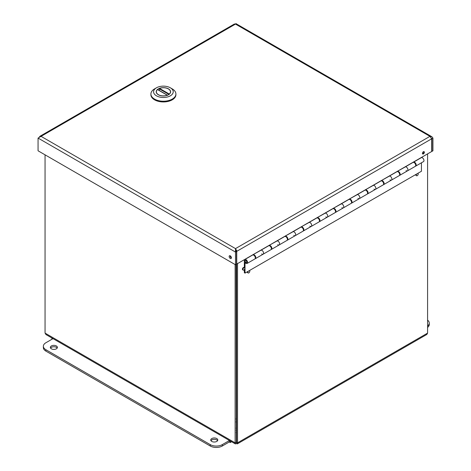 <?xml version="1.0" encoding="UTF-8"?>
<svg xmlns="http://www.w3.org/2000/svg" width="471" height="471" viewBox="0 0 471 471"><rect width="100%" height="100%" fill="white"/><g stroke="black" fill="none" stroke-linecap="round" stroke-linejoin="round"><path stroke-width="0.71" d="M431.571 138.268L431.942 138.651L432.937 138.074L431.972 136.82L429.946 136.349L431.689 138.798L431.689 151.515L236.748 264.06L236.725 250.743L235.5 248.611L429.946 136.349L235.5 24.086C235.906 23.379 235.906 23.379 235.5 24.086L41.054 136.349L39.876 136.319L39.311 137.355M431.63 138.468L431.942 138.651L431.942 151.368L432.937 150.797L432.937 138.074M236.725 250.743L235.5 249.76L236.495 251.49L236.495 264.213L235.5 264.784L38.063 150.797L38.063 138.074L41.054 136.349L235.5 248.611L235.5 252.067L38.063 138.074M235.5 264.784L235.5 252.067L236.495 251.49M229.147 256.489A1.59 0.918 60 0 1 229.477 255.759A1.59 0.918 60 0 1 231.061 256.677A1.59 0.918 60 0 1 231.061 258.508A1.59 0.918 60 0 1 229.842 258.084A1.59 0.918 60 0 1 229.147 256.489M230.148 255.777A1.59 0.918 -120 0 0 230.142 255.912A1.59 0.918 -120 0 0 231.385 257.92M235.759 250.772L235.5 248.611M234.275 24.345L235.5 24.086M236.13 250.984L236.748 251.343L431.689 138.798M235.5 249.76L235.5 249.241M423.782 151.591A1.36 0.783 -60 0 1 423.576 152.94A1.36 0.783 -60 0 1 422.511 153.787M423.394 151.721A1.36 0.783 -60 0 1 424.077 151.656A1.36 0.783 -60 0 1 424.077 153.228A1.36 0.783 -60 0 1 422.717 154.011A1.36 0.783 -60 0 1 422.505 152.922A1.36 0.783 -60 0 1 423.394 151.721M427.586 320.15A8.507 4.91 180 0 1 429.275 323.088A8.507 4.91 180 0 1 427.586 326.02M427.586 327.41A8.507 4.91 -0 0 0 429.275 324.472L429.275 323.088M230.407 441.044L229.295 440.573L222.288 444.624A8.507 4.91 180 0 1 210.26 444.624L45.858 349.706A8.507 4.91 180 0 1 43.367 346.238A8.507 4.91 180 0 1 45.858 342.764L52.87 338.714L51.904 338.16L51.904 339.273M231.608 441.739L230.26 442.522L230.26 441.133M43.367 346.238L43.367 347.627A8.507 4.91 -0 0 0 45.858 351.095L210.26 446.013A8.507 4.91 -0 0 0 222.288 446.013L229.295 441.963L229.295 440.573M229.295 441.963L230.26 442.522M51.392 345.955A3.515 2.031 180 0 1 55.225 345.52A3.515 2.031 180 0 1 57.397 347.392A3.515 2.031 180 0 1 53.877 349.423A3.515 2.031 180 0 1 50.362 347.392A3.515 2.031 180 0 1 51.392 345.955M57.185 348.087A3.515 2.031 -0 0 0 51.392 347.345A3.515 2.031 -0 0 0 50.574 348.087M211.779 438.56A3.515 2.031 180 0 1 215.612 438.118A3.515 2.031 180 0 1 217.785 439.991A3.515 2.031 180 0 1 214.27 442.022A3.515 2.031 180 0 1 210.755 439.991A3.515 2.031 180 0 1 211.779 438.56M217.573 440.685A3.515 2.031 -0 0 0 211.779 439.949A3.515 2.031 -0 0 0 210.967 440.685M397.618 171.185L405.401 166.858A2.267 1.307 60 0 1 407.556 168.406A2.267 1.307 60 0 1 407.468 170.867A2.267 1.307 -120 0 0 407.556 168.406A2.267 1.307 -120 0 0 405.401 166.858L405.401 166.693M413.662 161.924L413.662 162.089A2.267 1.307 60 0 1 415.816 163.637A2.267 1.307 60 0 1 415.728 166.098A2.267 1.307 60 0 1 415.463 166.192M397.618 171.344A2.267 1.307 60 0 1 399.779 172.898A2.267 1.307 60 0 1 399.691 175.353L415.245 166.375A2.267 1.307 -120 0 0 415.245 163.755A2.267 1.307 -120 0 0 412.979 162.442L412.99 162.312M415.387 164.014A1.319 0.759 -120 0 0 415.086 163.502M381.581 180.446L389.358 176.113A2.267 1.307 60 0 1 391.519 177.667A2.267 1.307 60 0 1 391.43 180.122A2.267 1.307 -120 0 0 391.519 177.667A2.267 1.307 -120 0 0 389.358 176.113L389.358 175.954M399.343 173.275A1.319 0.759 -120 0 0 399.049 172.763M365.543 189.707L373.32 185.374A2.267 1.307 60 0 1 375.481 186.928A2.267 1.307 60 0 1 375.387 189.383A2.267 1.307 -120 0 0 375.481 186.928A2.267 1.307 -120 0 0 373.32 185.374L373.32 185.215M381.581 180.605A2.267 1.307 60 0 1 383.741 182.159A2.267 1.307 60 0 1 383.647 184.614A2.267 1.307 60 0 1 383.382 184.709M383.306 182.536A1.319 0.759 -120 0 0 383.011 182.024M349.506 198.968L357.283 194.635A2.267 1.307 60 0 1 359.438 196.189A2.267 1.307 60 0 1 359.349 198.644A2.267 1.307 -120 0 0 359.438 196.189A2.267 1.307 -120 0 0 357.283 194.635L357.283 194.476M365.543 189.866A2.267 1.307 60 0 1 367.698 191.42A2.267 1.307 60 0 1 367.61 193.875A2.267 1.307 60 0 1 367.345 193.97M367.268 191.797A1.319 0.759 -120 0 0 366.974 191.285M333.468 208.223L341.245 203.896A2.267 1.307 60 0 1 343.4 205.45A2.267 1.307 60 0 1 343.312 207.905A2.267 1.307 -120 0 0 343.4 205.45A2.267 1.307 -120 0 0 341.245 203.896L341.245 203.737M349.506 199.127A2.267 1.307 60 0 1 351.66 200.681A2.267 1.307 60 0 1 351.572 203.136A2.267 1.307 60 0 1 351.307 203.231M351.231 201.058A1.319 0.759 -120 0 0 350.93 200.546M317.425 217.484L325.208 213.157A2.267 1.307 60 0 1 327.363 214.711A2.267 1.307 60 0 1 327.274 217.166A2.267 1.307 -120 0 0 327.363 214.711A2.267 1.307 -120 0 0 325.208 213.157L325.208 212.992M333.468 208.388A2.267 1.307 60 0 1 335.623 209.942A2.267 1.307 60 0 1 335.535 212.397A2.267 1.307 60 0 1 335.264 212.492M317.425 217.649A2.267 1.307 60 0 1 319.585 219.198A2.267 1.307 60 0 1 319.497 221.653L335.052 212.674A2.267 1.307 -120 0 0 335.052 210.054A2.267 1.307 -120 0 0 332.785 208.747L332.797 208.612M335.187 210.313A1.319 0.759 -120 0 0 334.893 209.801M301.387 226.745L309.164 222.418A2.267 1.307 60 0 1 311.325 223.966A2.267 1.307 60 0 1 311.237 226.421A2.267 1.307 -120 0 0 311.325 223.966A2.267 1.307 -120 0 0 309.164 222.418L309.164 222.253M319.15 219.574A1.319 0.759 -120 0 0 318.855 219.062M285.349 236.006L293.127 231.673A2.267 1.307 60 0 1 295.282 233.227A2.267 1.307 60 0 1 295.193 235.683A2.267 1.307 -120 0 0 295.282 233.227A2.267 1.307 -120 0 0 293.127 231.673L293.127 231.514M301.387 226.904A2.267 1.307 60 0 1 303.542 228.459A2.267 1.307 60 0 1 303.454 230.914A2.267 1.307 60 0 1 303.189 231.008M285.349 236.165A2.267 1.307 60 0 1 287.504 237.72A2.267 1.307 60 0 1 287.416 240.175L302.977 231.19A2.267 1.307 -120 0 0 302.977 228.576A2.267 1.307 -120 0 0 300.704 227.263L300.716 227.134M303.112 228.835A1.319 0.759 -120 0 0 302.818 228.323M269.312 245.267L277.089 240.934A2.267 1.307 60 0 1 279.244 242.488A2.267 1.307 60 0 1 279.156 244.944A2.267 1.307 -120 0 0 279.244 242.488A2.267 1.307 -120 0 0 277.089 240.934L277.089 240.775M287.075 238.096A1.319 0.759 -120 0 0 286.78 237.584M253.268 254.523L261.052 250.195A2.267 1.307 60 0 1 263.207 251.75A2.267 1.307 60 0 1 263.118 254.205A2.267 1.307 -120 0 0 263.207 251.75A2.267 1.307 -120 0 0 261.052 250.195L261.052 250.036M269.312 245.426A2.267 1.307 60 0 1 271.467 246.981A2.267 1.307 60 0 1 271.378 249.436A2.267 1.307 60 0 1 271.113 249.53M271.037 247.357A1.319 0.759 -120 0 0 270.737 246.845M244.343 267.64L244.343 260.575A2.267 1.307 60 0 1 244.808 259.533A2.267 1.307 60 0 1 247.081 260.846A2.267 1.307 60 0 1 247.081 263.466L254.858 258.973A2.267 1.307 -120 0 0 254.858 256.354A2.267 1.307 -120 0 0 252.591 255.046L252.603 254.911M253.268 254.687A2.267 1.307 60 0 1 255.429 256.242A2.267 1.307 60 0 1 255.341 258.697A2.267 1.307 60 0 1 255.07 258.791M415.728 166.098L423.506 161.606A2.267 1.307 -120 0 0 423.594 159.151A2.267 1.307 -120 0 0 421.439 157.597L421.439 157.432M413.662 162.089L421.439 157.597M254.994 256.618A1.319 0.759 -120 0 0 254.699 256.106M246.021 262.465A1.136 0.654 -120 0 0 246.51 262.482A1.136 0.654 -120 0 0 246.51 261.175A1.136 0.654 -120 0 0 245.379 260.516A1.136 0.654 -120 0 0 245.22 261.476A1.136 0.654 -120 0 0 246.021 262.465M383.647 184.614L399.208 175.636A2.267 1.307 -120 0 0 399.208 173.016A2.267 1.307 -120 0 0 396.941 171.703L389.358 176.077M407.468 170.867A2.267 1.307 60 0 1 406.073 170.579M367.61 193.875L383.17 184.891A2.267 1.307 -120 0 0 383.17 182.277A2.267 1.307 -120 0 0 380.898 180.964L373.32 185.339M391.43 180.122A2.267 1.307 60 0 1 390.029 179.834M351.572 203.136L367.127 194.152A2.267 1.307 -120 0 0 367.127 191.532A2.267 1.307 -120 0 0 364.86 190.225L357.283 194.6M375.387 189.383A2.267 1.307 60 0 1 373.992 189.095M335.535 212.397L351.089 203.413A2.267 1.307 -120 0 0 351.089 200.793A2.267 1.307 -120 0 0 348.823 199.486L341.245 203.861M359.349 198.644A2.267 1.307 60 0 1 357.954 198.356M343.312 207.905A2.267 1.307 60 0 1 341.917 207.617M303.454 230.914L319.014 221.935A2.267 1.307 -120 0 0 319.014 219.315A2.267 1.307 -120 0 0 316.748 218.002L309.164 222.383M327.274 217.166A2.267 1.307 60 0 1 325.879 216.878M311.237 226.421A2.267 1.307 60 0 1 309.836 226.133M271.378 249.436L286.933 240.451A2.267 1.307 -120 0 0 286.933 237.831A2.267 1.307 -120 0 0 284.667 236.524L277.089 240.899M295.193 235.683A2.267 1.307 60 0 1 293.798 235.394M255.341 258.697L270.896 249.712A2.267 1.307 -120 0 0 270.896 247.092A2.267 1.307 -120 0 0 268.629 245.785L261.052 250.16M279.156 244.944A2.267 1.307 60 0 1 277.76 244.655M247.081 263.466A2.267 1.307 60 0 1 245.008 262.465L245.008 273.115L244.343 272.727L244.343 269.6M421.439 162.801L421.439 171.256L245.008 273.115M263.118 254.205A2.267 1.307 60 0 1 261.723 253.916M246.881 262.041A1.319 0.759 60 0 1 246.604 262.641A1.319 0.759 60 0 1 245.285 261.882A1.319 0.759 60 0 1 245.285 260.357A1.319 0.759 60 0 1 246.304 260.71A1.319 0.759 60 0 1 246.881 262.041M417.818 173.346A1.36 0.783 -60 0 1 417.912 173.387A1.36 0.783 -60 0 1 417.912 174.959A1.36 0.783 -60 0 1 416.552 175.748A1.36 0.783 -60 0 1 416.647 174.023M416.552 175.748L416.076 175.471A1.36 0.783 -60 0 1 415.84 174.488M249.406 270.578A1.36 0.783 -60 0 1 249.506 270.619A1.36 0.783 -60 0 1 249.506 272.191A1.36 0.783 -60 0 1 248.14 272.974A1.36 0.783 -60 0 1 248.241 271.249M248.14 272.974L247.669 272.703A1.36 0.783 -60 0 1 247.434 271.714M243.854 267.816A1.36 0.783 -60 0 1 244.531 267.746A1.36 0.783 -60 0 1 244.531 269.318A1.36 0.783 -60 0 1 243.171 270.107A1.36 0.783 -60 0 1 242.959 269.012A1.36 0.783 -60 0 1 243.854 267.816M243.171 270.107L242.7 269.83A1.36 0.783 -60 0 1 242.488 268.741A1.36 0.783 -60 0 1 243.377 267.54A1.36 0.783 -60 0 1 244.06 267.475L244.531 267.746M235.117 264.567L235.117 442.834L235.423 443.923L236.318 443.529L236.577 442.293L236.065 442.293L237.525 442.834L237.525 263.619M427.586 153.887L427.586 333.103L426.838 334.445L237.325 443.882L237.525 442.834L427.586 333.103M236.577 442.293L236.577 263.96M235.317 443.882L45.999 334.581L45.057 333.103L45.057 154.835M236.318 442.44L236.065 264.461M236.318 443.529L237.325 443.882M236.065 442.293L235.117 442.834L45.057 333.103M236.577 421.398A1.772 1.019 180 0 1 236.065 421.398M236.065 419.378A1.772 1.019 180 0 1 236.577 419.378M236.065 418.431A3.403 1.966 180 0 1 236.577 418.431M236.577 422.346A3.403 1.966 180 0 1 236.065 422.346M236.577 428.127A3.403 1.966 180 0 1 236.065 428.127M236.577 430.258A7.089 4.092 180 0 1 236.065 430.258M236.577 432.572A7.089 4.092 180 0 1 236.065 432.572M150.903 94.724A12.499 7.218 -0 0 0 155.136 100.14A12.499 7.218 -0 0 0 168.547 101.306A12.499 7.218 -0 0 0 175.907 94.724A12.499 7.218 -0 0 1 168.547 101.306A12.499 7.218 -0 0 1 155.136 100.14A12.499 7.218 -0 0 1 150.903 94.724L150.903 94A12.499 7.218 180 0 1 154.565 88.895A12.499 7.218 180 0 0 150.903 94L150.903 94.724M172.245 88.895L172.245 88.895A12.499 7.218 180 0 1 174.246 90.403A12.499 7.218 180 0 1 175.907 94A12.499 7.218 180 0 1 168.547 100.576A12.499 7.218 180 0 1 155.136 99.41A12.499 7.218 180 0 1 150.903 94A12.499 7.218 180 0 0 155.136 99.41A12.499 7.218 180 0 0 168.547 100.576A12.499 7.218 180 0 0 175.907 94L175.907 94.724L175.907 94A12.499 7.218 180 0 0 174.246 90.403A12.499 7.218 180 0 0 172.245 88.895L170.349 87.8A9.82 5.67 180 0 1 171.921 88.984A9.82 5.67 180 0 1 169.377 96.314A9.82 5.67 180 0 1 156.46 95.819A9.82 5.67 180 0 1 156.46 87.8A9.82 5.67 180 0 1 170.349 87.8A9.82 5.67 180 0 1 171.921 88.984A9.82 5.67 180 0 1 169.377 96.314A9.82 5.67 180 0 1 156.46 95.819A9.82 5.67 180 0 1 156.46 87.8A9.82 5.67 180 0 1 170.349 87.8L172.245 88.895M168.488 88.872A7.189 4.151 -0 0 0 160.652 87.977A7.189 4.151 -0 0 0 156.219 91.81A7.189 4.151 -0 0 0 158.65 94.924A7.189 4.151 -0 0 0 166.363 95.589A7.189 4.151 -0 0 0 170.596 91.81A7.189 4.151 -0 0 0 168.488 88.872A7.189 4.151 -0 0 0 160.652 87.977A7.189 4.151 -0 0 0 156.219 91.81A7.189 4.151 -0 0 0 158.65 94.924A7.189 4.151 -0 0 0 166.363 95.589A7.189 4.151 -0 0 0 170.596 91.81A7.189 4.151 -0 0 0 168.488 88.872M167.576 95.383L157.508 89.572A7.053 4.074 -0 0 0 156.348 91.81A7.053 4.074 -0 0 0 158.415 94.689A7.053 4.074 -0 0 0 167.282 95.213L167.576 95.383M159.233 90.444L159.528 88.407L169.301 94.047A7.053 4.074 -0 0 0 170.461 91.81A7.053 4.074 -0 0 0 166.752 88.224A7.053 4.074 -0 0 0 159.528 88.407M169.301 94.047L169.095 94.512M222.288 446.013L222.288 444.624M210.26 446.013L210.26 444.624M45.858 351.095L45.858 349.706M159.233 88.819L168.971 94.436M234.564 23.909L39.87 136.313M431.754 136.678L235.812 23.55M246.51 262.482L246.851 262.288M245.379 260.516L245.715 260.322M300.704 227.263L293.127 231.638M332.785 208.747L325.208 213.122M412.979 162.442L405.401 166.822M252.591 255.046L244.808 259.533M156.46 87.8L154.565 88.895L156.46 87.8M167.493 95.213L157.655 89.537"/></g></svg>
